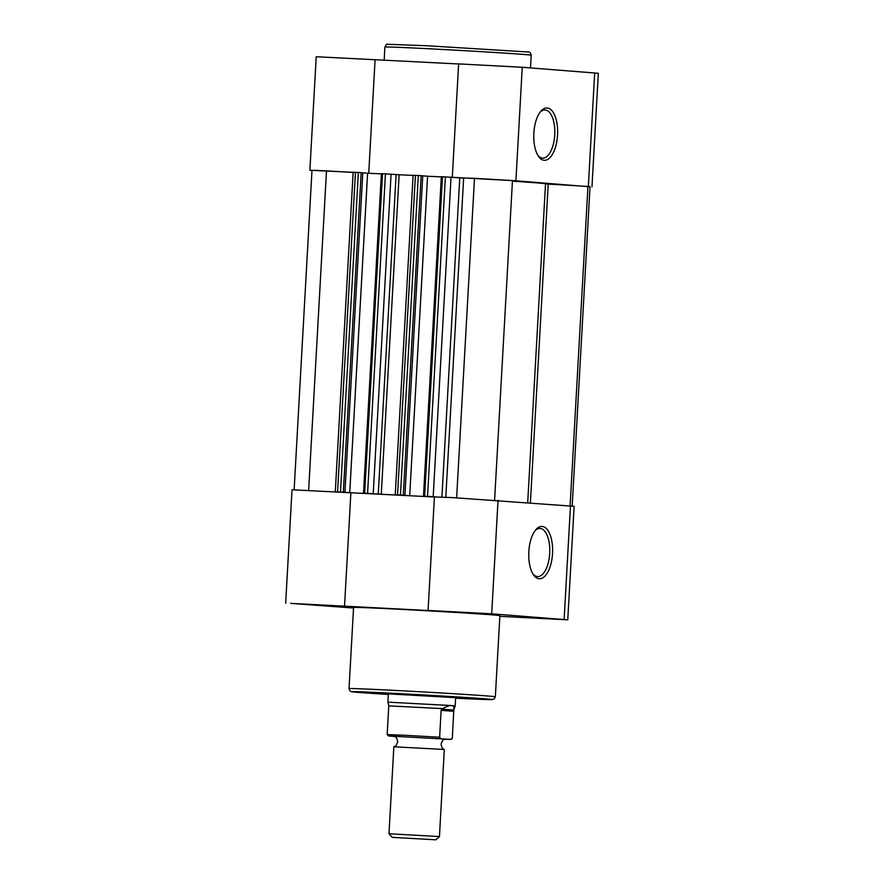 <?xml version="1.0" encoding="UTF-8"?>
<svg xmlns="http://www.w3.org/2000/svg" width="884" height="884" viewBox="0 0 884 884"><rect width="100%" height="100%" fill="white"/><g stroke="black" fill="none" stroke-linecap="round" stroke-linejoin="round"><path stroke-width="1.33" d="M456.63 497.814L474.487 178.314L459.768 177.872L441.923 497.106M381.612 173.673L399.137 174.745L381.269 494.267A94.743 1.05 3.2 0 1 399.601 495.184L395.247 494.775L400.452 495.007L418.32 175.496L422.762 175.783L404.905 495.305L400.452 495.007M381.269 494.267L367.567 493.36L385.435 173.839M570.092 505.913L587.948 186.447L590.037 186.69L572.18 506.079M294.129 489.758L311.986 170.369L315.853 170.413L326.494 170.877L308.638 490.377M326.494 170.877L353.136 172.468M335.29 491.769L353.158 172.247L355.456 172.336L337.589 491.847L335.29 491.769L338.053 491.99M337.589 491.847L340.495 492.001L358.351 172.479L362.805 172.778L344.937 492.289L340.495 492.001M355.456 172.336L358.351 172.479M362.805 172.833L367.6 173.209L349.744 492.719L344.937 492.289M349.744 492.719L374.473 493.968L363.512 493.173L381.38 173.651M367.6 173.209L381.369 173.894M382.529 173.695L364.661 493.217L367.567 493.36M399.137 174.745A94.743 1.05 3.2 0 1 413.104 175.441M395.247 494.775L413.115 175.264L418.32 175.496M422.762 175.85L427.569 176.225L409.701 495.736L404.905 495.305M441.569 176.69L442.486 176.712L424.629 496.222L423.48 496.178L434.42 496.974L409.701 495.736M441.326 176.91L427.569 176.225M442.486 176.712L459.768 177.872M424.629 496.222L427.536 496.366L445.392 176.855M451.05 177.187L433.182 496.709L435.492 496.885M474.487 178.314L512.466 180.579L494.609 500.057M527.704 502.609L545.527 183.817A94.743 1.05 -176.8 0 0 512.433 181.165M545.527 183.905L548.213 184.082L530.389 502.819M587.948 186.447L548.213 184.082M433.182 496.709L427.536 496.366M364.661 493.217L363.512 493.173M441.569 749.323L393.855 746.781C394.971 745.4 395.192 748.505 397.723 741.72C395.966 734.703 395.402 737.764 394.452 736.273L444.884 739.09C443.779 740.461 443.558 737.366 441.028 744.14C442.796 751.168 443.359 748.107 444.298 749.588L441.569 749.323M393.855 746.781L388.993 833.756L439.447 836.573L435.845 839.8L392.22 837.358L435.845 839.8M453.823 709.498L452.321 738.239L451.006 739.455L444.42 739.278L450.763 739.378L452.31 738.228L453.823 709.498C454.277 707.045 453.503 705.73 451.536 705.554L387.91 702.161L388.396 693.62M450.763 739.378L388.573 735.985L387.159 734.593L405.369 735.289L439.635 737.245L441.039 738.615M394.828 736.471L388.573 735.985M453.812 711.322L441.138 710.338L439.635 737.245M453.868 710.051L441.602 709.101L441.138 710.338M453.934 709.532L455.183 705.929L451.536 705.554C449.514 705.421 446.542 706.449 442.619 708.625L441.602 709.101M442.619 708.625L388.761 705.885L387.17 734.604M533.837 133.208A26.2 11.89 -87.1 0 1 540.776 111.307A26.2 11.89 -87.1 0 1 552.776 111.771A26.2 11.89 -87.1 0 1 557.55 135.053A26.2 11.89 -87.1 0 1 538.511 156.346A26.2 11.89 -87.1 0 1 533.837 133.208M537.87 155.33A24.1 10.94 92.9 0 0 542.61 158.103A24.1 10.94 92.9 0 0 554.732 134.876A24.1 10.94 92.9 0 0 545.03 109.97A24.1 10.94 92.9 0 0 540.036 112.246M590.026 186.811L515.902 180.789L453.348 177.375M452.299 177.286L458.63 63.891L522.245 67.272L598.335 73.284L591.982 186.8M353.147 172.314L309.875 170.247L316.229 56.731L458.63 63.979M309.875 170.247L311.975 170.49M368.727 173.264L375.081 59.781M455.989 611.872L474.321 613.021L455.989 611.872M528.422 617.507L546.754 618.645L528.422 617.507M313.588 604.711L331.92 605.86L313.588 604.711M388.374 693.885L455.647 697.653M552.533 553.528A26.2 11.89 -87.1 0 1 533.494 574.821A26.2 11.89 -87.1 0 1 528.82 551.682A26.2 11.89 -87.1 0 1 535.759 529.781A26.2 11.89 -87.1 0 1 547.76 530.245A26.2 11.89 -87.1 0 1 552.533 553.528M532.853 573.804A24.1 10.94 92.9 0 0 537.594 576.578A24.1 10.94 92.9 0 0 549.704 553.362A24.1 10.94 92.9 0 0 540.014 528.444A24.1 10.94 92.9 0 0 535.019 530.72M499.836 616.325L567.771 619.828L574.125 506.311L452.807 497.615L434.42 496.918L428.077 610.435L428.873 610.557L290.637 603.363L353.534 608.026M567.771 619.828L491.692 613.816L428.077 610.435M434.42 497.007L292.018 489.769L285.665 603.275M350.871 492.808L344.517 606.325M393.557 608.977A73.273 0.818 -176.8 0 0 353.567 607.463L349.025 688.603A73.273 0.818 3.2 0 1 389.026 690.117A73.273 0.818 3.2 0 1 495.338 696.78L499.88 615.64A73.273 0.818 -176.8 0 0 393.557 608.977M463.636 178.082L445.79 497.272M361.18 172.645L343.323 492.167M391.082 174.181L373.225 493.692M396.109 174.568L378.253 494.09M415.414 175.352L397.546 494.863M421.149 175.662L403.281 495.184M424.895 48.554A73.273 0.818 -176.8 0 0 384.894 47.051C386.153 44.576 386.982 43.648 387.391 44.277L426.375 45.714L527.892 51.979C529.538 51.604 530.643 52.686 531.207 55.228A73.273 0.818 -176.8 0 0 424.895 48.554M588.335 186.425L594.678 72.908M515.902 180.789L522.245 67.272M495.338 696.78L494.222 698.946L491.747 699.642L455.614 698.205A70.322 0.785 -176.8 0 0 484.145 698.747A70.322 0.785 -176.8 0 0 390.187 693.155A70.322 0.785 -176.8 0 0 351.81 691.697A70.322 0.785 -176.8 0 0 388.352 694.437L351.202 691.631L349.909 690.879L349.025 688.603M498.035 500.311L491.692 613.816M570.467 505.935L564.125 619.452M423.48 496.178L441.337 176.667M392.22 837.358L388.993 833.756M388.761 705.885L387.91 702.161M455.669 697.388L455.183 705.929M444.309 749.599L439.447 836.573M384.164 60.234L384.894 47.051M530.499 67.924L531.207 55.228"/></g></svg>
